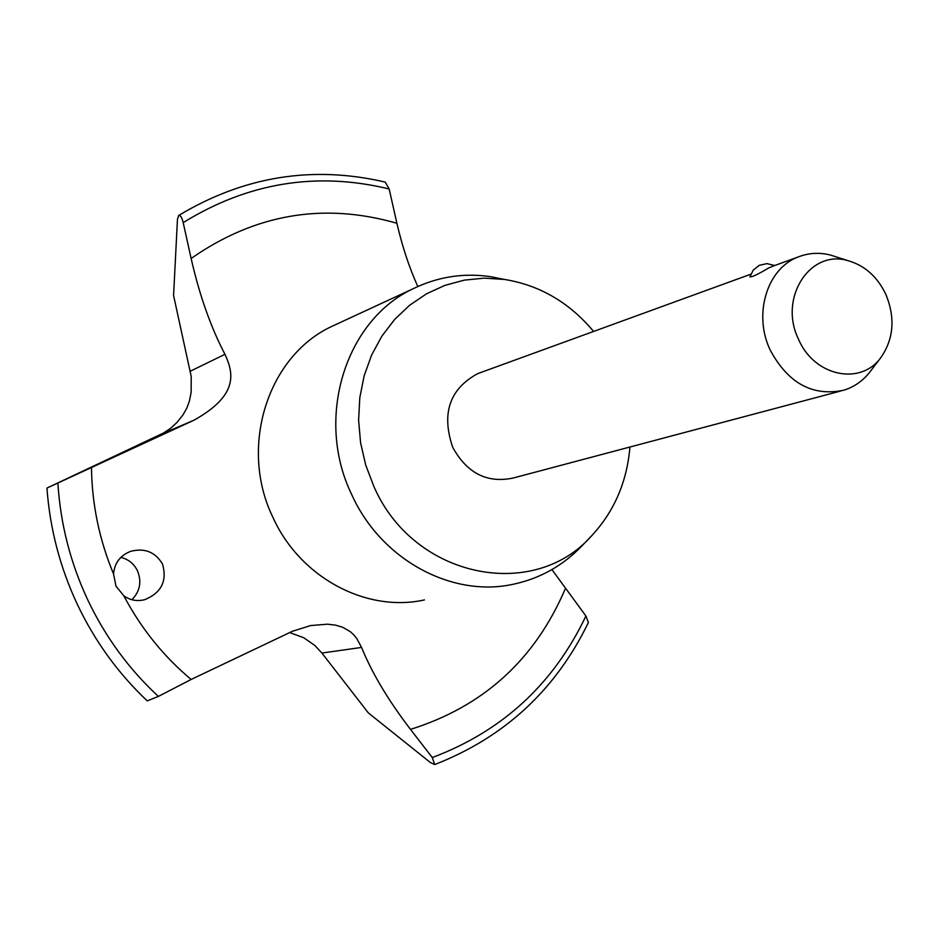 <?xml version="1.0" encoding="UTF-8"?>
<svg xmlns="http://www.w3.org/2000/svg" width="939" height="939" viewBox="0 0 939 939"><rect width="100%" height="100%" fill="white"/><g stroke="black" fill="none" stroke-linecap="round" stroke-linejoin="round"><path stroke-width="1.41" d="M46.95 488.08L163.456 433.032L170.734 428.219L177.131 422.28L182.999 414.897L186.802 408.16L189.42 401.059L191.157 392.15L191.204 376.422L173.574 295.515L177.459 219.268L178.739 215.43C180.476 215.16 181.955 217.555 183.199 222.625L191.133 258.483C199.491 295.245 210.77 327.195 224.973 354.308C233.881 373.569 238.353 395.401 193.997 420.179L46.95 488.08C49.908 528.669 60.049 567.473 77.374 604.458C94.921 641.337 118.22 673.474 147.27 700.893L158.374 696.409L191.133 679.46L292.475 631.254L310.645 625.562L327.418 624.177L335.516 625.128L342.794 627.322L350.13 631.548L353.651 634.729L356.726 638.45L361.574 647.429C371.95 673.005 388.253 700.33 410.484 729.38L432.28 757.55L434.734 764.546C504.407 737.373 555.63 690.048 588.389 622.569L585.913 616.007L551.921 569.586M434.734 764.546L430.508 762.644L368.323 712.889L321.901 653.039L314.87 645.492L303.72 637.722L289.564 632.534M417.82 286.512C409.24 267.58 402.279 246.499 396.904 223.271L389.157 188.974L385.248 182.107C312.769 165.17 243.94 176.286 178.739 215.43M593.589 331.444C569.398 302.511 539.714 285.174 504.525 279.446L484.36 278.144L464.347 280.127L444.933 285.362L426.552 293.79L409.639 305.245L394.603 319.495L381.809 336.256L371.574 355.142L364.179 375.741L359.813 397.573L358.604 420.109L360.588 442.809L365.741 465.145L373.922 486.555C413.583 578.154 533.516 602.04 591.687 535.735L581.675 546.146C562.743 565.794 540.031 578.471 513.551 584.187C452.152 597.979 381.093 559.867 351.785 494.736C314.577 418.524 345.27 320.293 413.078 288.766C437.457 276.864 463.091 272.791 489.994 276.571L503.562 279.259M880.911 357.501C860.687 386.046 814.09 376.269 798.526 339.249C778.243 298.215 809.97 248.999 847.976 260.655C864.784 265.455 877.437 276.759 885.935 294.553C895.407 317.957 893.728 338.944 880.911 357.501L870.03 371.809C862.964 380.858 854.173 387.009 843.668 390.248C812.552 396.657 788.044 383.241 770.156 349.989C752.972 314.072 767.186 268.261 798.326 256.922C808.573 252.92 819.231 252.274 830.299 255.009L837.107 257.18M840.687 391.035L513.199 478.021C487.177 483.479 467.035 473.268 452.762 447.398C441.201 413.594 449.511 389.004 477.705 373.628L480.169 372.736M113.549 573.975C114.558 562.942 120.262 555.395 130.674 551.346C144.606 547.742 155.205 551.944 162.482 563.952C167.342 580.889 161.438 592.791 144.747 599.669C137.129 601.582 130.157 600.291 123.819 595.796L116.002 586.206L113.549 573.975C99.311 539.749 91.952 504.255 91.47 467.481M131.918 599.716C140.017 591.394 141.871 581.757 137.481 570.806C133.948 563.717 128.408 559.233 120.873 557.367M773.713 265.878L768.525 268.049C758.043 274.317 751.822 277.251 749.897 276.864L753.278 270.056L759.252 265.338L766.999 263.624L774.675 265.526M591.687 535.735C614.247 511.415 626.994 481.848 629.94 447.011M585.913 616.007C553.564 684.015 502.353 731.199 432.28 757.55M158.374 696.409C128.972 669.214 105.45 637.088 87.82 600.044C70.425 562.872 60.448 523.892 57.889 483.116M183.199 222.625C248.013 182.589 316.666 171.368 389.157 188.974M424.44 599.915C366.621 612.838 300.222 577.767 273.061 517.647C238.565 447.316 267.674 356.268 331.479 326.561L413.078 288.766M191.133 258.483C254.939 213.951 323.532 202.214 396.904 223.271M191.133 679.46C163.539 656.361 141.096 628.473 123.819 595.796M565.337 588.683C535.007 659.648 483.397 706.539 410.484 729.38M321.901 653.039L361.574 647.429M160.217 434.675L193.845 420.249M190.288 371.21L224.973 354.308M144.747 599.669L143.057 600.068M504.525 279.446L489.994 276.571M193.997 420.179L160.334 434.616M847.976 260.655L830.299 255.009M477.705 373.628L750.766 274.223M771.67 266.617L798.326 256.922"/></g></svg>
